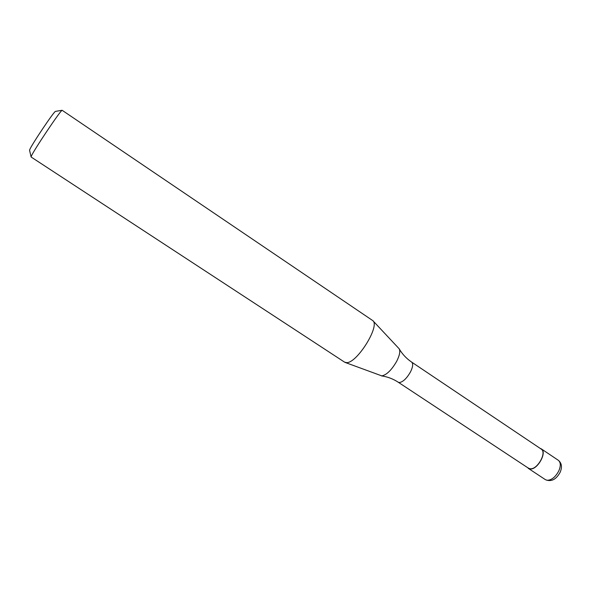 <?xml version="1.0" encoding="UTF-8"?>
<svg xmlns="http://www.w3.org/2000/svg" width="591" height="591" viewBox="0 0 591 591"><rect width="100%" height="100%" fill="white"/><g stroke="black" fill="none" stroke-linecap="round" stroke-linejoin="round"><path stroke-width="0.89" d="M540.1 448.34L541.275 448.85C547.554 452.255 537.189 470.51 529.846 468.929L527.364 467.474M411.646 362.098L541.142 449.042C547.296 452.381 537.138 470.266 529.942 468.722L528.413 468.168L398.245 382.229L399.457 382.547C403.136 381.86 406.807 378.321 410.486 371.924C412.932 366.9 413.323 363.628 411.646 362.098C406.423 358.545 402.264 354.105 399.161 348.779C400.462 351.239 399.634 355.413 396.687 361.293C391.626 370.025 386.669 374.893 381.808 375.891L345.218 362.468M372.965 320.795L399.161 348.779M346.666 362.63L344.583 362.157L31.124 157.021L31.338 156.172C33.443 150.698 60.511 110.34 62.114 110.273L372.847 320.662C380.227 325.892 357.023 363.184 346.666 362.63M55.576 111.374L55.428 111.396C53.907 111.514 31.471 144.928 29.749 149.656L29.587 150.41M541.275 448.85L558.318 460.293C560.741 462.317 560.911 465.826 558.835 470.842C555.474 477.114 551.536 480.254 547.015 480.269L545.419 479.67C551.218 482.049 556.116 479.597 560.135 472.305M528.288 468.36L545.419 479.67M560.157 472.246C562.344 467.082 561.731 463.1 558.318 460.293M29.55 150.262L31.094 156.866M55.428 111.396L62.114 110.273M381.431 375.883C387.437 376.718 393.045 378.831 398.245 382.229"/></g></svg>
